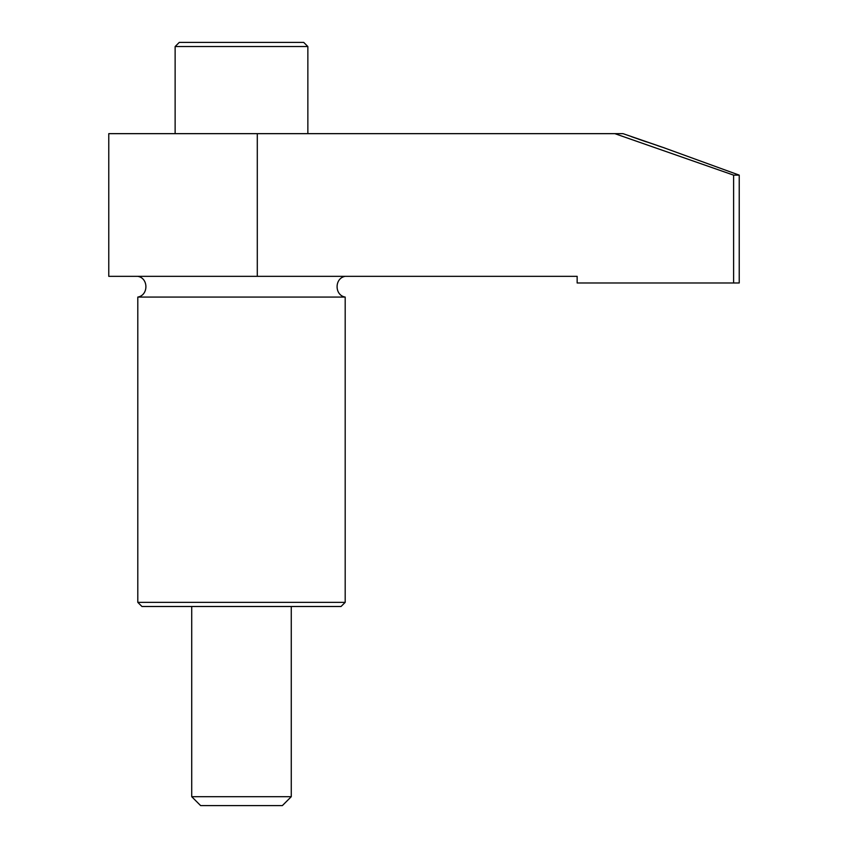 <?xml version="1.0" encoding="UTF-8"?>
<svg xmlns="http://www.w3.org/2000/svg" width="848" height="848" viewBox="0 0 848 848"><rect width="100%" height="100%" fill="white"/><g stroke="black" fill="none" stroke-linecap="round" stroke-linejoin="round"><path stroke-width="1.27" d="M257.294 276.331L577.149 276.331L577.149 282.978L733.605 282.978L733.605 175.133L614.853 133.655L257.294 133.655L257.294 276.331M631.569 136.729L665.012 148.114L623.004 133.655L614.853 133.655M663.878 147.743L739.233 175.133L739.233 282.978L733.605 282.978M739.233 175.133L733.605 175.133M307.856 46.545L175.133 46.545L179.278 42.4L303.711 42.4L307.856 46.545L307.856 133.655M374.222 276.331L108.767 276.342L108.767 133.655L374.222 133.655M241.5 297.076L345.189 297.076L345.189 602.356L137.8 602.356L137.8 297.076L241.5 297.076M137.8 602.356L141.945 606.5L341.044 606.5L345.189 602.356M191.722 606.5L191.722 796.696L291.267 796.696L291.267 606.5M191.722 796.696L200.626 805.6L282.363 805.6L291.267 796.696M638.343 139.104L646.452 141.902M657.603 145.665L661.832 147.064M175.133 46.545L175.133 133.655M345.189 276.342C334.388 278.112 334.388 295.295 345.189 297.076M137.8 276.342C148.601 278.112 148.601 295.295 137.8 297.076"/></g></svg>
